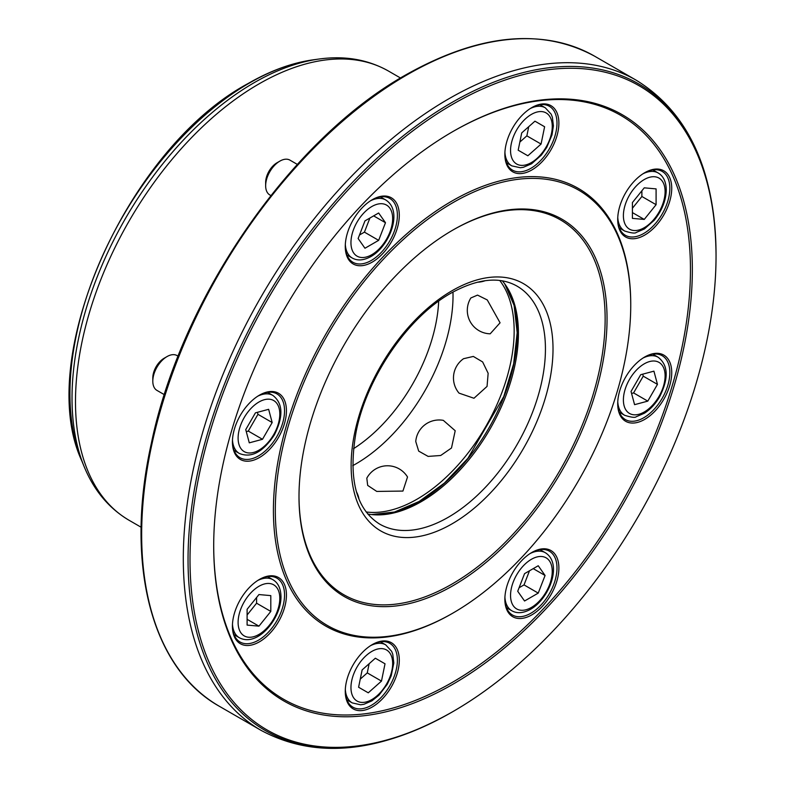 <?xml version="1.0" encoding="UTF-8"?>
<svg xmlns="http://www.w3.org/2000/svg" width="787" height="787" viewBox="0 0 787 787"><rect width="100%" height="100%" fill="white"/><g stroke="black" fill="none" stroke-linecap="round" stroke-linejoin="round"><path stroke-width="1.18" d="M164.385 394.69L156.967 390.411A20.108 11.608 -60 0 1 152.806 381.203A20.108 11.608 -60 0 1 156.967 367.195A20.108 11.608 -60 0 1 167.021 356.58A20.108 11.608 -60 0 1 177.075 355.586L178.128 356.196M152.806 381.203L152.806 377.927A16.084 9.287 -60 0 1 156.131 366.712A16.084 9.287 -60 0 1 164.178 358.223L167.021 356.58M270.866 195.56L269.813 194.95A20.108 11.608 -60 0 1 265.652 185.742L265.652 182.466A16.084 9.287 -60 0 1 277.024 162.761L279.867 161.119A20.108 11.608 -60 0 1 289.921 160.125L297.338 164.404M530.163 108.606A33.507 19.35 -60 0 1 545.312 107.819L551.166 114.174L552.376 117.224L553.409 125.871L552.012 134.882L546.719 147.464L541.308 155.167L531.579 163.785L523.394 167.287L520.364 167.739L511.796 165.86L506.494 162.791L511.796 165.86A33.507 19.35 -60 0 1 504.92 152.334M545.312 107.819L540 104.75L545.312 107.819M370.569 645.645A33.507 19.35 -60 0 1 385.719 644.858L380.406 641.789L385.719 644.858L391.631 651.331L392.762 654.184L393.815 663.018L391.218 675.758L387.253 684.287L379 695.167L371.887 700.883L363.889 704.306L360.643 704.788L352.212 702.899L346.9 699.83L352.212 702.899A33.507 19.35 -60 0 1 345.326 689.373M459.037 393.136L473.971 398.252L487.055 386.407L488.147 373.284L482.638 361.941L473.331 356.432L463.553 358.705A23.453 23.453 0 0 0 459.037 393.136M415.752 441.497L418.684 451.108L428.118 456.401L440.69 455.496L451.492 448L455.201 430.735L443.317 420.356A23.453 23.453 0 0 0 415.752 441.497M366.811 478.181L367.677 485.402L376.747 491.422L402.924 491.068L407.518 477.001A23.453 23.453 0 0 0 366.811 478.181M490.183 333.816L500.07 322.798L487.271 299.945L477.522 295.105L470.852 297.968A23.453 23.453 0 0 0 490.183 333.816M259.435 395.163L259.435 395.163A38.199 22.056 120 0 0 232.421 441.95A38.199 22.056 120 0 0 259.435 457.542A38.199 22.056 120 0 0 286.438 410.755A38.199 22.056 120 0 0 259.435 395.163M232.421 441.389A36.861 21.279 120 0 0 240.055 457.729A36.861 21.279 120 0 0 258.48 455.899A36.861 21.279 120 0 0 282.563 423.416A36.861 21.279 120 0 0 276.916 393.884A36.861 21.279 120 0 0 258.953 395.438M372.281 199.701L372.281 199.701A38.199 22.056 120 0 0 345.267 246.488A38.199 22.056 120 0 0 372.281 262.081A38.199 22.056 120 0 0 399.294 215.294A38.199 22.056 120 0 0 372.281 199.701M345.277 245.928A36.861 21.279 120 0 0 352.901 262.268A36.861 21.279 120 0 0 371.336 260.438A36.861 21.279 120 0 0 395.408 227.955A36.861 21.279 120 0 0 389.762 198.422A36.861 21.279 120 0 0 371.798 199.977M531.874 107.563L531.874 107.563A38.199 22.056 120 0 0 504.861 154.35A38.199 22.056 120 0 0 531.874 169.943A38.199 22.056 120 0 0 558.888 123.156A38.199 22.056 120 0 0 531.874 107.563M504.861 153.79A36.861 21.279 120 0 0 512.494 170.13A36.861 21.279 120 0 0 530.93 168.3A36.861 21.279 120 0 0 555.002 135.817A36.861 21.279 120 0 0 549.356 106.284A36.861 21.279 120 0 0 531.392 107.839M644.72 172.717L644.72 172.717A38.199 22.056 120 0 0 617.706 219.504A38.199 22.056 120 0 0 644.72 235.097A38.199 22.056 120 0 0 671.734 188.309A38.199 22.056 120 0 0 644.72 172.717M617.716 218.943A36.861 21.279 120 0 0 625.34 235.283A36.861 21.279 120 0 0 643.776 233.454A36.861 21.279 120 0 0 667.858 200.97A36.861 21.279 120 0 0 662.201 171.438A36.861 21.279 120 0 0 644.248 172.992M644.72 356.993L644.72 356.993A38.199 22.056 120 0 0 617.706 403.78A38.199 22.056 120 0 0 644.72 419.382A38.199 22.056 120 0 0 671.734 372.595A38.199 22.056 120 0 0 644.72 356.993M617.716 403.229A36.861 21.279 120 0 0 625.34 419.56A36.861 21.279 120 0 0 643.776 417.74A36.861 21.279 120 0 0 667.858 385.256A36.861 21.279 120 0 0 662.201 355.714A36.861 21.279 120 0 0 644.248 357.278M531.874 552.454L531.874 552.454A38.199 22.056 120 0 0 504.861 599.241A38.199 22.056 120 0 0 531.874 614.844A38.199 22.056 120 0 0 558.888 568.057A38.199 22.056 120 0 0 531.874 552.454M504.861 598.691A36.861 21.279 120 0 0 512.494 615.021A36.861 21.279 120 0 0 530.93 613.201A36.861 21.279 120 0 0 555.002 580.717A36.861 21.279 120 0 0 549.356 551.175A36.861 21.279 120 0 0 531.392 552.74M372.281 644.602L372.281 644.602A38.199 22.056 120 0 0 345.267 691.389A38.199 22.056 120 0 0 372.281 706.982A38.199 22.056 120 0 0 399.294 660.195A38.199 22.056 120 0 0 372.281 644.602M345.277 690.829A36.861 21.279 120 0 0 352.901 707.169A36.861 21.279 120 0 0 371.336 705.339A36.861 21.279 120 0 0 395.408 672.855A36.861 21.279 120 0 0 389.762 643.323A36.861 21.279 120 0 0 371.798 644.878M259.435 579.439L259.435 579.439A38.199 22.056 120 0 0 232.421 626.226A38.199 22.056 120 0 0 259.435 641.828A38.199 22.056 120 0 0 286.438 595.041A38.199 22.056 120 0 0 259.435 579.439M232.421 625.675A36.861 21.279 120 0 0 240.055 642.005A36.861 21.279 120 0 0 258.48 640.185A36.861 21.279 120 0 0 282.563 607.702A36.861 21.279 120 0 0 276.916 578.16A36.861 21.279 120 0 0 258.953 579.724M453.027 104.11A371.966 214.753 120 0 0 190.011 559.665A371.966 214.753 120 0 0 453.027 711.527L452.043 712.087A373.353 215.559 120 0 0 452.053 712.087A373.353 215.559 120 0 1 188.044 559.665A373.353 215.559 120 0 1 452.043 102.408A373.353 215.559 120 0 1 716.042 254.831L716.042 255.962A371.966 214.753 120 0 0 453.027 104.11M453.017 131.478L453.027 131.468A338.449 195.402 120 0 0 453.017 131.468A338.449 195.402 120 0 0 213.7 545.991A338.449 195.402 120 0 0 453.027 684.159A338.449 195.402 120 0 0 692.344 269.646A338.449 195.402 120 0 0 453.027 131.468M213.7 545.44A337.111 194.635 120 0 0 452.072 682.526A337.111 194.635 120 0 0 690.455 269.921A337.111 194.635 120 0 0 452.545 131.744M453.027 202.613A251.328 145.103 120 0 0 275.312 510.419A251.328 145.103 120 0 0 453.027 613.024L452.072 613.575A252.666 145.88 120 0 0 452.082 613.575A252.666 145.88 120 0 0 452.082 613.565A252.666 145.88 120 0 1 273.414 510.419A252.666 145.88 120 0 1 452.072 200.97A252.666 145.88 120 0 1 630.741 304.116L630.741 305.218A251.328 145.103 120 0 0 453.027 202.613M453.017 229.971L453.027 229.971A217.812 125.753 120 0 0 299.001 496.735A217.812 125.753 120 0 0 453.027 585.666A217.812 125.753 120 0 0 607.043 318.892A217.812 125.753 120 0 0 453.027 229.971M299.001 496.194A216.474 124.985 120 0 0 452.072 584.023A216.474 124.985 120 0 0 605.144 319.168A216.474 124.985 120 0 0 452.545 230.247M367.745 514.009A137.391 79.32 120 0 0 372.576 514.668A137.391 79.32 120 0 0 421.271 501.663A137.391 79.32 120 0 0 505.441 396.904A137.391 79.32 120 0 0 505.333 284.717A137.391 79.32 120 0 0 502.352 280.87M452.082 613.575L453.027 613.024A251.328 145.103 120 0 0 630.741 305.218M594.706 56.241A375.31 216.691 120 0 0 407.056 74.834A375.31 216.691 120 0 0 161.866 405.561A375.31 216.691 120 0 0 219.396 706.313C151.222 668.32 124.464 563.659 151.301 443.553C181.236 297.781 290.669 139.26 406.053 74.735C478.988 33.782 541.869 27.614 594.706 56.241L636.349 80.284A375.31 216.691 120 0 0 448.688 98.867A375.31 216.691 120 0 0 203.508 429.604A375.31 216.691 120 0 0 261.038 730.346C315.233 759.445 378.901 753.356 452.043 712.087L453.027 711.527A371.966 214.753 120 0 0 716.042 255.962M247.108 615.001L256.592 603.206L256.592 597.51M258.953 594.559L247.108 609.305L247.108 625.094L258.953 626.157L270.807 611.42L270.807 595.621L258.953 594.559M247.108 619.32L258.953 626.157M256.592 603.206L270.807 611.42M360.259 679.102L367.263 672.895L369.142 663.716M375.35 658.217L362.128 669.934L358.597 687.238L368.267 692.816L381.479 681.099L385.02 663.795L375.35 658.217L385.02 663.795M367.263 672.895L381.479 681.099M519.086 587.751L524.024 584.898L529.494 570.791M517.718 591.273L524.555 601.002L538.239 593.103L545.076 575.474L538.239 565.745L524.555 573.644L517.718 591.273M524.024 584.898L538.239 593.103M533.232 568.637L545.076 575.474M631.567 393.461L633.574 392.92L643.245 376.166L642.713 374.159M634.578 404.666L647.79 401.124L657.46 384.371L653.918 371.159L640.707 374.701L631.036 391.454L634.578 404.666M633.574 392.92L647.79 401.124M643.245 376.166L657.46 384.371M632.404 208.27L641.877 196.484L641.877 190.779M644.248 219.425L656.092 204.689L656.092 188.89L644.248 187.837L632.404 202.574L632.404 218.373L644.248 219.425L632.404 212.588M641.877 196.484L656.092 204.689M519.843 142.063L526.857 135.856L528.736 126.677M526.857 135.856L541.072 144.06L544.614 126.756L534.944 121.178L544.614 126.756M534.944 121.178L521.722 132.895L518.18 150.199L527.861 155.777L541.072 144.06M359.492 234.988L364.43 232.135L369.9 218.038M385.482 222.721L378.645 212.992L364.961 220.881L358.124 238.52L364.961 248.249L378.645 240.35L385.482 222.721L373.638 215.874M364.43 232.135L378.645 240.35M277.024 162.761L279.867 161.119A20.108 11.608 -60 0 0 265.652 185.742M246.282 431.62L248.279 431.079L257.959 414.326L257.418 412.329M268.633 409.319L255.421 412.86L245.741 429.613L249.282 442.835L262.494 439.294L272.174 422.54L268.633 409.319M248.279 431.079L262.494 439.294M257.959 414.326L272.174 422.54M257.713 396.215A33.507 19.35 -60 0 1 272.873 395.418L267.56 392.349M244.216 417.563A29.493 17.029 -60 0 1 273.699 400.544A29.493 17.029 -60 0 1 273.699 434.591A29.493 17.029 -60 0 1 244.216 451.62A29.493 17.029 -60 0 1 244.216 417.563M370.569 200.754A33.507 19.35 -60 0 1 385.719 199.957L380.406 196.888M371.808 206.538A29.493 17.029 -60 0 1 392.654 218.579A29.493 17.029 -60 0 1 371.808 254.693A29.493 17.029 -60 0 1 350.953 242.652A29.493 17.029 -60 0 1 371.808 206.538M546.148 112.934A29.493 17.029 -60 0 1 546.148 146.992A29.493 17.029 -60 0 1 516.656 164.011A29.493 17.029 -60 0 1 516.656 129.963A29.493 17.029 -60 0 1 546.148 112.934M619.339 227.945L624.652 231.014A33.507 19.35 -60 0 1 617.765 217.487M665.104 191.595A29.493 17.029 -60 0 1 644.248 227.709A29.493 17.029 -60 0 1 623.393 215.668A29.493 17.029 -60 0 1 644.248 179.554A29.493 17.029 -60 0 1 665.104 191.595M619.339 412.231L624.652 415.29A33.507 19.35 -60 0 1 617.765 401.773M658.994 396.432A29.493 17.029 -60 0 1 629.502 413.45A29.493 17.029 -60 0 1 629.502 379.403A29.493 17.029 -60 0 1 658.994 362.374A29.493 17.029 -60 0 1 658.994 396.432M506.494 607.692L511.796 610.751A33.507 19.35 -60 0 1 504.92 597.235M531.402 607.456A29.493 17.029 -60 0 1 510.547 595.415A29.493 17.029 -60 0 1 531.402 559.301A29.493 17.029 -60 0 1 552.248 571.332A29.493 17.029 -60 0 1 531.402 607.456M357.062 701.05A29.493 17.029 -60 0 1 357.062 667.002A29.493 17.029 -60 0 1 386.555 649.973A29.493 17.029 -60 0 1 386.555 684.031A29.493 17.029 -60 0 1 357.062 701.05M257.713 580.491A33.507 19.35 -60 0 1 272.873 579.694L267.56 576.635M238.107 622.399A29.493 17.029 -60 0 1 258.953 586.285A29.493 17.029 -60 0 1 279.808 598.327A29.493 17.029 -60 0 1 258.953 634.44A29.493 17.029 -60 0 1 238.107 622.399M313.216 59.822A253.562 146.392 120 0 0 249.243 83.127A253.562 146.392 120 0 0 81.75 460.739C33.89 357.928 127.455 148.123 248.259 83.432C270.453 70.643 292.105 62.773 313.216 59.822L319.138 59.015C344.932 55.503 368.08 59.537 388.581 71.115A259.366 149.746 120 0 0 258.893 83.963A259.366 149.746 120 0 0 89.452 312.518A259.366 149.746 120 0 0 129.206 520.355L141.139 527.241M319.138 59.015A257.575 148.713 120 0 0 254.152 82.694A257.575 148.713 120 0 0 84.012 466.278C93.86 490.37 108.931 508.392 129.206 520.355M352.724 465.668A137.391 79.32 120 0 0 355.872 463.907A137.391 79.32 120 0 0 452.978 292.036M366.132 511.963A137.391 79.32 120 0 0 417.012 499.204A137.391 79.32 120 0 0 501.801 392.811A137.391 79.32 120 0 0 499.775 280.497M452.072 290.708A142.752 82.419 120 0 0 351.13 465.55A142.752 82.419 120 0 0 452.072 523.827A142.752 82.419 120 0 0 553.015 348.995A142.752 82.419 120 0 0 452.072 290.708M379.59 524.063A137.391 79.32 120 0 0 448.285 517.266A137.391 79.32 120 0 0 538.042 396.186A137.391 79.32 120 0 0 516.98 286.094C499.47 276.217 477.463 278.578 450.971 293.167C408.03 317.043 366.545 377.612 356.058 432.152C348.07 478.486 355.921 509.13 379.59 524.063M419.53 501.388A138.286 79.841 120 0 0 504.733 283.881L514.108 305.415L517.187 332.665L513.665 363.751L503.769 396.54L467.911 458.309L444.38 483.09L419.176 501.447L394.484 512.032L371.543 514.57A138.286 79.841 120 0 0 419.53 501.388M353.481 448.728A127.337 73.516 120 0 0 438.684 301.155M272.873 579.694C278.077 582.744 280.782 588.41 280.989 596.684C281.195 618.454 257.546 647.475 239.356 637.736A33.507 19.35 -60 0 1 232.47 624.219M530.163 553.507A33.507 19.35 -60 0 1 545.312 552.71L540 549.651M643.009 358.046A33.507 19.35 -60 0 1 658.158 357.249L652.856 354.189M643.009 173.77A33.507 19.35 -60 0 1 658.158 172.973L652.856 169.903M385.719 199.957C403.239 210.847 389.929 245.829 370.972 256.532C363.702 260.497 357.446 260.979 352.212 257.998A33.507 19.35 -60 0 1 345.326 244.482M272.873 395.418C283.054 403.357 283.546 416.539 274.338 434.955C262.996 452.141 251.328 458.309 239.356 453.46A33.507 19.35 -60 0 1 232.47 439.933M624.652 231.014C631.272 233.1 635.139 233.582 636.25 232.45L644.425 228.938L654.164 220.321C661.906 210.788 665.95 200.665 666.274 189.952C666.068 181.679 663.362 176.013 658.158 172.973M624.652 415.29C631.272 417.385 635.139 417.867 636.25 416.726L644.425 413.224C650.406 409.388 655.473 403.908 659.634 396.796C668.832 378.38 668.34 365.198 658.158 357.249M511.796 610.751C517.079 613.732 523.335 613.25 530.566 609.295C549.523 598.592 562.833 563.6 545.312 552.71M81.75 460.739L84.012 466.278M477.355 282.189A23.453 23.453 0 0 0 485.185 280.693M219.396 706.313L261.038 730.346M636.349 80.284C688.645 112.679 715.206 170.858 716.042 254.831M359.01 499.233A23.453 23.453 0 0 0 356.393 491.708M388.581 71.115L400.504 78.002M239.356 637.736L234.054 634.676M352.212 257.998L346.9 254.929M239.356 453.46L234.054 450.39"/></g></svg>
